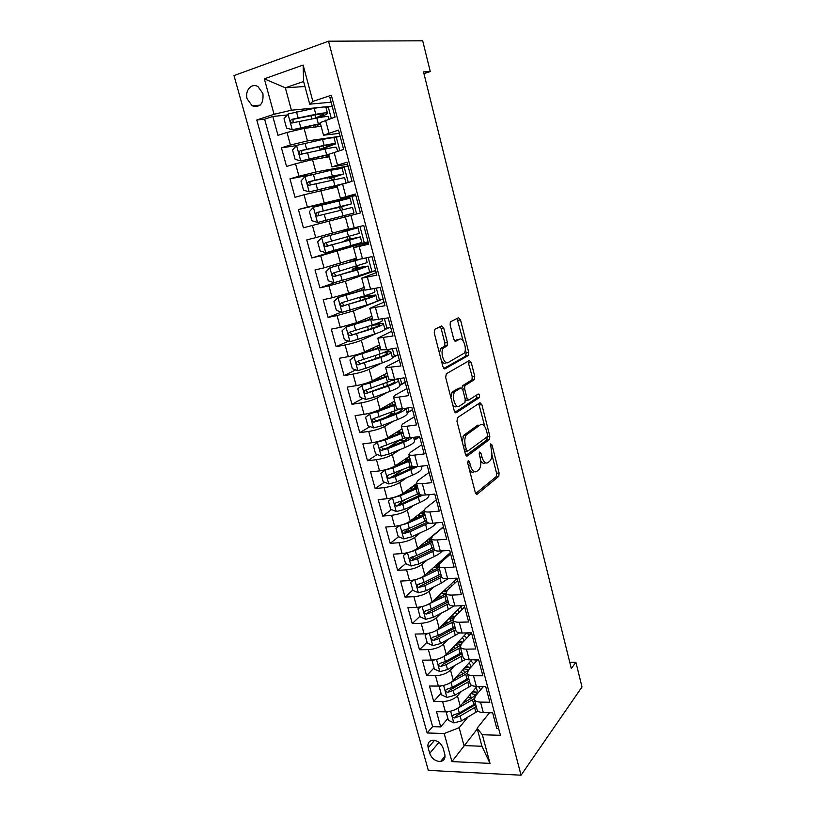 <?xml version="1.0" encoding="UTF-8"?>
<svg xmlns="http://www.w3.org/2000/svg" width="816" height="816" viewBox="0 0 816 816"><rect width="100%" height="100%" fill="white"/><g stroke="black" fill="none" stroke-linecap="round" stroke-linejoin="round"><path stroke-width="1.22" d="M468.16 460.714L467.772 463.315L475.269 492.466L477.207 494.17L498.79 476.33L499.086 472.964L492.038 444.975L490.589 443.894L491.324 449.851C492.293 454.359 491.987 457.919 490.406 460.53L487.958 462.631C485.53 463.927 483.531 462.05 481.96 457.011L481.022 453.298L479.686 452.054L479.318 454.583L480.267 458.306C481.267 462.866 480.94 466.497 479.308 469.21L476.738 471.424C474.208 472.78 472.127 470.893 470.516 465.752L469.547 461.978L468.16 460.714M247.187 98.95L252.164 105.805C260.161 107.855 263.741 103.744 262.915 93.503L258.05 86.69C251.695 82.508 244.555 90.678 247.187 98.95M443.761 328.134L441.701 325.941L434.857 329.287L434.224 332.846L442.935 366.731L445.006 368.822L468.486 355.419L468.69 352.318L460.51 319.852L458.551 317.699L450.33 321.912L450.146 324.972L453.747 339.15L455.746 341.272L459.602 339.242C463.213 336.926 467.282 349.054 464.284 353.124L448.086 362.559C444.353 365.119 439.987 352.808 443.108 348.442L447.219 345.596L447.413 342.455L443.761 328.134L441.181 328.613L440.171 326.686M521.057 775.2L582.002 686.96L575.902 662.235L571.312 668.559L423.535 71.93L430.277 71.563L422.698 40.8L328.532 41.198L521.057 775.2L428.318 770.365L233.998 75.582L328.532 41.198M457.552 417.629L456.97 421.291L465.416 454.124L467.395 455.95L489.539 439.436L489.814 436.162L481.868 404.644L480.002 402.747L457.552 417.629M454.257 410.764L445.679 377.41L446.291 373.799L469.353 360.539L471.271 362.559L474.728 376.298L474.198 379.756L464.855 385.621L464.62 388.834L466.966 398.065L468.914 400.013L478.217 394.016C479.471 394.322 479.849 395.515 479.369 397.596L456.287 412.723L454.257 410.764M287.232 114.985L272.799 116.474L277.991 135.323L286.997 132.457L290.425 145.024L307.459 140.923L340.139 136.282M296.432 145.625L281.428 147.829L286.559 166.474L295.555 163.781L298.962 176.225L315.863 172.023L348.004 165.995L335.774 169.167M311.722 174.706L289.955 178.837L295.035 197.299L304.031 194.779L307.397 207.091L355.786 195.422L339.772 199.624L340.007 200.491M339.823 199.838L298.401 209.528L303.419 227.797L344.444 217.097L344.056 215.638L341.894 216.209L354.011 213.027L352.512 207.397L341.455 210.13L342.995 215.873L354.011 213.027M355.613 194.779L340.364 198.227L355.419 194.035L360.417 212.956L312.416 225.451L315.751 237.629L306.755 239.904L311.722 257.968L352.073 245.626M352.063 245.585L368.067 241.873L320.719 255.796L324.013 267.852L315.017 269.953L319.933 287.844L335.764 282.275M375.656 270.555L345.403 281.296L328.93 285.835L332.183 297.758L323.197 299.707L328.073 317.404L341.425 312.089M383.173 298.942L353.41 310.937L337.049 315.557L340.282 327.359L331.296 329.144L336.121 346.657L348.554 341.129M376.502 333.418L361.345 340.262C356.929 342.098 351.512 343.669 345.097 344.974L348.289 356.653L339.313 358.275L344.077 375.615L355.725 369.893M381.337 363.212L369.189 369.301C364.844 371.27 359.458 372.871 353.053 374.095L356.215 385.652L347.249 387.121L351.961 404.287L362.906 398.371M387.182 392.404L376.961 398.035C372.667 400.156 367.333 401.778 360.937 402.91L364.058 414.355L355.093 415.67L359.774 432.653L370.087 426.584M391.833 413.794L385.774 417.353M393.485 421.168L384.652 426.482C380.419 428.737 375.115 430.389 368.73 431.44L371.831 442.762L362.875 443.924L367.496 460.754L377.257 454.522M398.82 440.773L388.569 447.311M400.054 449.555L392.261 454.645C388.1 457.031 382.826 458.714 376.451 459.673L379.522 470.893L370.566 471.903L375.146 488.56L384.407 482.195M402.115 470.016L392.506 476.626M406.776 477.605L399.799 482.521C395.689 485.051 390.456 486.754 384.091 487.631L387.131 498.729L378.185 499.606L382.724 516.089L391.517 509.602M405.164 499.525L398.29 504.594M413.579 505.328L407.255 510.122C403.216 512.774 398.014 514.508 391.66 515.304L394.669 526.3L385.733 527.034L390.221 543.354L398.606 536.734M409 528.523L405.001 531.685M420.424 532.756L414.64 537.448C410.662 540.233 405.491 541.987 399.157 542.701L402.125 553.585L393.2 554.186L397.647 570.343L405.644 563.611M413.998 556.583L411.907 558.348M427.278 559.898L421.954 564.509C418.027 567.416 412.896 569.191 406.572 569.833L409.52 580.615L400.595 581.074L404.991 597.077L412.814 590.09M419.669 583.96L418.904 584.644M434.132 586.755L429.196 591.294C425.33 594.334 420.23 596.129 413.916 596.7L416.833 607.369L407.918 607.696L412.274 623.546L419.965 616.264M440.252 597.037L440.059 596.476M440.977 613.336L436.366 617.824C432.551 620.986 427.492 622.802 421.189 623.291L424.075 633.859L415.171 634.063L419.485 649.75L427.054 642.182M446.984 622.21L444.547 624.658M447.79 639.642L443.476 644.099C439.712 647.374 434.683 649.22 428.39 649.638L431.246 660.103L422.351 660.164L426.625 675.709L434.061 667.855M455.614 648.404L453.676 647.159L449.167 651.902M454.563 665.693L450.503 670.12C446.801 673.506 441.803 675.373 435.52 675.719L438.355 686.083L429.461 686.021L433.694 701.423L442.578 701.556C448.851 701.281 453.818 699.394 457.47 695.895L461.305 691.489M441.017 693.284L433.694 701.423M498.647 728.525L496.801 728.474L492.65 712.766L483.307 712.582C480.053 712.46 478.013 711.634 477.197 710.093L476.972 709.257M483.531 686.368L475.33 696.099L474.412 699.689C475.228 701.209 477.258 702.015 480.522 702.107L489.865 702.25L485.663 686.378L476.32 686.327C473.056 686.256 471.026 685.491 470.23 684.022L470.016 683.237M477.574 659.746L468.384 670.079L467.425 673.526C468.211 674.954 470.24 675.699 473.504 675.75L482.858 675.75L478.615 659.736L469.251 659.807C465.987 659.787 463.967 659.083 463.192 657.696L462.988 656.951M471.536 632.981L461.377 643.814L460.357 647.098C461.132 648.445 463.141 649.128 466.415 649.128L475.779 648.995L471.495 632.818L462.121 633.022C458.857 633.053 456.848 632.41 456.083 631.115L455.899 630.411M464.63 606.88L454.288 617.284L453.227 620.405C453.971 621.67 455.981 622.282 459.255 622.241L468.629 621.976L464.304 605.625L454.92 605.972C451.646 606.053 449.647 605.482 448.912 604.268L448.729 603.605L447.025 604.534L448.361 609.521L453.818 605.982M457.664 580.523L447.137 590.488L446.015 593.456C446.75 594.629 448.749 595.17 452.013 595.078L461.407 594.68L457.042 578.167L447.647 578.646C444.373 578.779 442.374 578.279 441.66 577.147L441.497 576.524M450.616 553.901L439.916 563.428L438.743 566.222C439.447 567.324 441.436 567.793 444.71 567.64L454.114 567.1L449.698 550.423L440.293 551.045C437.019 551.228 435.03 550.8 434.336 549.76L434.183 549.178L413.508 558.98L411.56 560.623L417.537 558.787L435.01 550.382M443.506 527.024L432.613 536.102L431.389 538.723C432.072 539.733 434.051 540.131 437.335 539.927L446.74 539.243L442.282 522.393L432.868 523.168C429.593 523.403 427.615 523.046 426.941 522.097L426.799 521.557M436.325 499.882L425.248 508.49L423.963 510.949C424.626 511.867 426.595 512.193 429.879 511.938L439.294 511.102L434.795 494.078L425.371 494.996C422.086 495.292 420.118 495.006 419.465 494.149L419.342 493.66M429.073 472.464L417.802 480.614L416.456 482.888C417.098 483.704 419.067 483.959 422.341 483.653L431.776 482.674L427.227 465.477L417.792 466.548C414.508 466.885 412.549 466.681 411.927 465.916L411.805 465.477M421.75 444.781L410.285 452.441L408.877 454.543C409.499 455.267 411.448 455.45 414.732 455.083L424.177 453.951L419.577 436.57L410.132 437.794C406.847 438.192 404.899 438.059 404.297 437.396L404.195 436.999M414.355 416.823L402.686 423.994L401.227 425.901C401.819 426.533 403.757 426.635 407.051 426.207L416.497 424.922L411.845 407.357L402.4 408.745C399.106 409.204 397.178 409.142 396.596 408.571L396.505 408.235M406.878 388.569L395.015 395.24L393.496 396.964C394.057 397.494 395.995 397.525 399.279 397.035L408.734 395.587L404.042 377.849L394.577 379.389L388.732 379.165M399.33 360.04L387.263 366.2L385.672 367.73L400.901 365.956L396.148 348.024L386.682 349.727L380.888 349.799M391.711 331.225L377.777 338.191L392.975 335.998L388.181 317.873L372.953 320.127M384.01 302.104L369.801 308.336L384.968 305.725L380.113 287.416L364.936 290.139M376.227 272.687L361.733 278.174L376.87 275.135L371.974 256.622L356.837 259.845M368.363 242.974L353.583 247.687L368.689 244.208L363.742 225.502L348.646 229.214M337.039 185.793L352.063 181.356L347.004 162.231L331.99 166.892L347.534 164.251M328.644 154.377L343.607 149.41L338.497 130.081L323.513 135.211L339.374 133.396M286.997 132.457L304.072 128.387L321.127 126.276M295.555 163.781L312.508 159.62L329.287 156.784M304.031 194.779L337.355 186.976M315.751 237.629L348.524 228.735M324.013 267.852L356.398 258.203M332.183 297.758L348.616 293.189L364.191 287.365M340.282 327.359L356.592 322.697L371.912 316.231M348.289 356.653C354.705 355.388 360.101 353.807 364.487 351.91L379.552 344.821M384.601 329.756L390.609 327.053M356.215 385.652C362.62 384.469 367.985 382.857 372.31 380.827L387.11 373.116M392.465 357.643L397.963 354.878M364.058 414.355C370.454 413.263 375.778 411.621 380.042 409.448L394.607 401.135M399.86 385.417L405.256 382.439M371.831 442.762C378.206 441.752 383.5 440.089 387.702 437.774L402.023 428.869M407.123 412.957L412.478 409.734M379.522 470.893C385.886 469.965 391.139 468.272 395.281 465.824L409.367 456.338M414.355 440.212L419.628 436.774M387.131 498.729C393.485 497.882 398.708 496.169 402.788 493.588L416.639 483.541M421.525 467.201L423.351 465.916M394.669 526.3C401.013 525.535 406.195 523.79 410.224 521.087L423.82 510.49M402.125 553.585C408.469 552.901 413.61 551.137 417.578 548.301L443.435 526.769M409.52 580.615C415.844 580.003 420.954 578.218 424.861 575.249L450.299 552.687M416.833 607.369C423.147 606.829 428.227 605.023 432.072 601.943L457.093 578.36M424.075 633.859C430.379 633.4 435.428 631.574 439.222 628.371L461.897 605.717M431.246 660.103C437.539 659.716 442.558 657.859 446.291 654.544L466.772 632.92M438.355 686.083C444.628 685.766 449.616 683.89 453.298 680.462L471.862 659.787M444.74 754.004L443.2 748.415C441.109 743.101 437.539 740.387 432.48 740.275C428.737 741.05 427.298 743.56 428.176 747.813L429.716 753.362C431.868 758.747 435.499 761.45 440.62 761.461C444.21 760.634 445.587 758.146 444.74 754.004M272.799 116.474L264.619 119.187L256.785 120.013L427.145 732.972L444.2 733.513L459.153 727.719L467.996 717.029M256.785 120.013L274.064 114.271L264.333 78.836L303.134 65.056L312.865 101.388L331.337 95.248L500.443 735.308L482.338 734.737L490.008 763.378L451.911 761.603L444.2 733.513M264.619 119.187L432.623 726.658L440.701 726.883L436.509 711.634L445.383 711.817C451.656 711.572 456.603 709.675 460.244 706.126L477.136 686.327M331.786 96.951L329.899 97.573L335.07 117.116L320.147 122.614M435.52 675.719L426.625 675.709M428.39 649.638L419.485 649.75M421.189 623.291L412.274 623.546M413.916 596.7L404.991 597.077M406.572 569.833L397.647 570.343M399.157 542.701L390.221 543.354M391.66 515.304L382.724 516.089M384.091 487.631L375.146 488.56M376.451 459.673L367.496 460.754M368.73 431.44L359.774 432.653M360.937 402.91L351.961 404.287M353.053 374.095L344.077 375.615M345.097 344.974L336.121 346.657M337.049 315.557L328.073 317.404M328.93 285.835L319.933 287.844M320.719 255.796L311.722 257.968M312.416 225.451L303.419 227.797M298.401 209.528L307.397 207.091M289.955 178.837L298.962 176.225M281.428 147.829L290.425 145.024M304.96 86.496L285.335 87.802L291.424 110.221L318.566 107.579M324.564 106.998L332.194 106.253M459.153 727.719L463.998 745.579L481.94 746.263L477.105 728.229L482.338 734.737M477.299 728.963L451.911 761.603M489.549 712.705L477.105 728.229M423.953 73.634L430.277 71.563M575.902 662.235L569.752 662.276M331.123 102.214L309.703 104.173L303.613 81.488L285.335 87.802L264.333 78.836M482.327 687.796L481.95 686.358M447.902 718.478L440.701 726.883M432.623 726.658L427.145 732.972M475.504 662.072L474.892 659.767M468.619 636.092L467.772 632.9M451.442 617.11L451.248 616.355M461.662 609.868L460.836 606.778M444.659 591.753L444.302 590.417M454.634 583.389L454.063 581.216M437.815 566.161L437.376 564.499M447.545 556.645L447.219 555.421M430.909 540.325L430.43 538.529M423.932 514.243L423.412 512.326M416.731 487.346L416.333 485.857M466.395 434.153L463.06 436.489M409.408 459.949L409.193 459.143M419.608 436.662L416.293 438.824L414.069 439.11M416.293 438.824L415.823 437.05M412.457 409.642L409.091 411.672L406.858 411.988M409.091 411.672L408.092 407.908M405.236 382.357L399.585 384.601M401.819 384.244L400.279 378.461M397.953 354.817L392.241 356.949M394.465 356.551L392.384 348.697M390.589 326.992L384.836 329.021M387.049 328.593L384.407 318.628M383.153 298.901L377.206 300.839M365.639 296.33L365.435 295.565M379.562 300.349L376.349 288.232M375.656 270.524L367.231 272.901M358.03 267.872L357.551 266.098M371.994 271.83L368.2 257.509M350.339 239.129L349.585 236.324M347.942 230.163L347.626 228.99M364.354 243.015L359.958 226.45M360.417 212.935L344.444 217.097M342.506 209.865L341.639 206.601M356.633 213.925L351.971 196.319M336.437 187.18L336.223 186.374M334.387 179.5L333.785 177.245M348.279 182.417L344.128 166.75M340.15 136.313L333.336 137.761M326.186 148.828L325.849 147.584M339.823 150.542L336.202 136.874M312.865 101.388L309.703 104.173M291.424 110.221L274.064 114.271M332.204 106.304L326.023 107.406M331.276 118.33L328.195 106.702M481.94 746.263L490.008 763.378M303.134 65.056L303.613 81.488M469.424 469.741C470.985 472.138 472.566 472.79 474.167 471.699L474.208 471.689M480.706 460.673C482.246 463.243 483.817 463.998 485.428 462.917L485.591 462.896M475.697 493.537L496.281 476.595L496.577 473.229L491.895 454.665M484.786 426.523L478.737 403.583M465.946 455.41L486.795 439.987L487.325 436.591M466.415 449.779L467.792 451.064L487.081 436.907L487.427 434.438L486.458 430.562C484.928 425.544 482.929 423.586 480.471 424.697L466.262 434.999C464.681 437.682 464.386 441.283 465.385 445.771L466.415 449.779L464.355 450.024M464.722 451.442L467.272 451.126M462.213 441.67L463.692 435.326L477.941 425.034M461.897 388.12L462.631 385.693L471.985 379.838L472.209 376.696L467.966 361.335M465.385 400.238L468.333 400.095M454.951 412.274L476.646 398.157L476.728 394.975M455.501 391.241L454.583 392.18C451.33 396.535 455.614 409.081 459.326 406.195L464.967 402.441L465.212 399.187L462.856 389.926L460.877 387.937L455.501 391.241L452.921 391.629L451.993 392.567L450.85 397.514M452.666 404.552C454.002 406.654 455.369 407.327 456.756 406.562M458.867 388.243L460.877 387.937M452.921 391.629L458.317 388.334M439.477 353.257L440.528 348.891L444.638 346.045L444.842 342.924L441.181 328.613M441.446 360.917C442.782 362.947 444.139 363.63 445.495 362.987M458.153 339.497L459.602 339.242M454.655 340.966L457.062 339.701M463.202 340.996L457.011 318.444M443.802 368.475L465.62 356.184L466.171 352.757L465.293 349.299M447.943 711.685L446.301 712.643L448.382 720.263L453.951 722.925L461.438 720.895L477.952 711.062M471.413 698.231L467.721 697.364M457.256 708.563L474.188 698.69M480.665 689.775L478.462 686.338M462.59 703.372L470.373 698.863C475.779 695.548 477.941 692.417 476.86 689.459L475.708 688M475.442 703.525L459.306 713.011L453.604 714.928C452.013 716.224 452.35 717.233 454.624 717.958L460.132 716.06L476.248 706.554M476.411 692.325L472.464 691.805M470.934 693.59L475.697 694.528M475.687 704.453L456.43 715.826L454.624 717.958M476.83 692.621L473.117 691.03M446.301 712.643L447.066 711.766M441.313 685.868L439.324 687.082L441.425 694.783L446.995 697.394L454.522 695.365L471.679 685.399M463.519 673.486L460.601 672.333M449.494 683.247L467.323 673.292M473.861 663.928L470.893 660.868M455.542 677.963L463.57 673.465C469.016 670.222 471.23 667.202 470.189 664.387L468.996 662.98M468.649 678.127L452.37 687.398L446.709 689.296C445.026 690.591 445.352 691.611 447.658 692.366L453.206 690.479L469.465 681.187M470.026 667.621L465.283 667.121M463.733 668.845L468.69 669.569M468.935 679.177L449.494 690.305L447.658 692.366M470.036 667.58L466.15 666.152M439.324 687.082L440.314 685.991M434.612 659.797L432.266 661.276L434.387 669.049L439.977 671.619L447.545 669.579L465.559 659.359M441.64 657.645L460.489 647.578M466.864 637.959L464.141 635.695M448.402 652.321L460.295 645.476M463.519 641.529L463.447 639.091L462.223 637.724M457.96 642.223L462.601 642.508M457.613 647.292L456.379 643.885M461.795 652.484L445.363 661.541L439.753 663.408C437.978 664.693 438.274 665.734 440.63 666.519L446.209 664.652L462.621 655.574M456.705 643.885L460.989 644.263M462.111 653.667L442.496 664.53L440.63 666.519M462.907 642.172L459.061 641.06M432.266 661.276L433.541 659.95M427.849 633.451L425.146 635.215L427.288 643.059L432.888 645.599L440.497 643.549L459.612 632.89M447.811 622.945L446.831 621.68M433.663 631.747L453.553 621.649M459.683 611.857L457.317 610.297M441.15 626.433L453.053 619.905M456.909 614.642L455.369 612.235M450.544 617.049L454.41 617.161M450.677 621.415L449.953 618.712L448.912 618.691M454.879 626.596L438.294 635.429L432.684 637.276C430.868 638.561 431.144 639.611 433.51 640.427L439.141 638.571L455.705 629.717M449.953 618.712L453.196 618.844M455.226 627.912L435.397 638.52L433.51 640.427M455.175 616.396L451.86 615.743M425.146 635.215L426.758 633.634M420.995 606.849L417.955 608.909L420.118 616.825L425.728 619.313L433.378 617.263L448.361 609.521M425.585 605.554L446.556 595.456M452.288 585.613L450.412 584.654M433.806 600.311L446.107 593.803M449.851 587.918L448.453 586.51M417.955 608.909L420.087 607.012M443.068 591.58L446.138 591.722M443.68 595.292L443.149 593.293L441.323 593.232M447.892 600.454L431.154 609.062L425.503 610.898C423.708 612.153 423.953 613.214 426.258 614.091L432.011 612.235L447.025 604.534M443.149 593.293L445.954 593.334M448.28 601.912L428.165 612.275L426.258 614.091M447.117 590.509L444.506 590.223M414.069 579.972L410.693 582.338L412.886 590.335L418.506 592.773L426.187 590.713L441.313 583.175L448.106 578.626M417.384 579.064L422.566 577.351L439.487 569.017M444.638 559.225L443.435 558.776M426.34 573.944L439.069 567.467M442.425 561.194L441.456 560.531M410.693 582.338L413.426 580.105M435.611 565.712L438.692 566.131M436.621 568.905L436.274 567.63L433.622 567.477M440.834 574.066L423.943 582.44L418.261 584.256C416.466 585.49 416.701 586.571 418.945 587.489L424.81 585.643L441.711 577.228M436.274 567.63L438.845 567.61M441.262 575.657L420.872 585.755L418.945 587.489M438.916 564.57L436.988 564.499M407.051 552.82L403.359 555.502L405.572 563.581L411.203 565.978L418.924 563.907L434.194 556.583C438.11 554.676 440.793 552.789 442.231 550.922M409.081 552.289L415.262 550.412L432.347 542.314M418.741 547.332L431.96 540.875M403.359 555.502L406.694 552.901M428.818 538.948L428.584 539.784L431.797 540.274M429.481 542.263L425.86 541.406M433.704 547.414L416.66 555.543L410.948 557.348C409.163 558.572 409.367 559.654 411.56 560.623M429.338 541.732L430.613 541.671M431.297 538.54L429.277 538.56M399.952 525.402L395.954 528.401L398.188 536.561L403.838 538.907L411.59 536.836L427.003 529.717C432.143 527.289 435.142 525.025 435.979 522.913M400.687 525.218L407.898 523.199L425.136 515.355M410.999 520.475L424.789 514.029M395.954 528.401L399.871 525.422M422.657 512.346L421.617 513.794L424.473 514.202M421.739 515.62L418.169 514.886L418.72 516.987M426.513 520.496L409.306 528.391L403.553 530.186C401.788 531.379 401.962 532.481 404.104 533.491L410.193 531.665L428.706 523.036M427.115 522.322L406.072 531.93L404.104 533.491M424.33 512.315L421.484 512.428M392.771 497.709L388.477 501.034L390.731 509.276L396.392 511.571L404.185 509.5L419.74 502.595C426.564 499.443 429.604 496.801 428.859 494.659M419.444 494.068L417.435 494.149M392.639 497.801L400.452 495.72L417.863 488.121M403.073 493.384L417.537 486.907M416.109 485.867L414.589 487.55L415.568 487.927L415.181 486.55M412.692 489.212L411.08 488.58L413.192 486.081M413.141 486.081L414.406 485.999L414.222 485.296M419.251 493.323L401.88 500.963L396.086 502.738C394.332 503.921 394.495 505.033 396.566 506.073L402.767 504.268L422.902 495.118M420.628 494.843L396.566 506.073M417.251 485.826L414.406 485.999M404.124 462.244L406.572 459.377M385.601 469.71L380.929 473.392L383.204 481.715L388.865 483.97L396.709 481.879L412.406 475.198C419.444 472.087 422.525 469.557 421.648 467.629L421.25 466.15M413.62 467.405L407.582 467.721M385.081 470.057L392.935 467.966L410.509 460.622M394.893 466.079L410.213 459.53M409.244 459.357L407.449 460.856M404.797 459.418L407.266 459.316L406.909 457.99M411.907 465.875L388.549 475.024C386.804 476.187 386.947 477.309 388.967 478.39L395.281 476.605L417.557 466.568M414.691 466.701L388.967 478.39M410.101 459.092L407.266 459.316M397.412 434.183L399.646 432.419M378.491 441.385L373.3 445.475L375.595 453.88L381.276 456.083L389.15 453.992L405.001 447.535C412.111 444.536 415.252 442.17 414.426 440.446L413.6 437.345M405.093 440.497L398.402 440.63M377.451 442.027L385.346 439.936L403.084 432.847M385.682 438.845L402.818 431.878M396.382 432.378L400.044 432.368L399.524 430.42M405.175 437.845L380.939 447.025C379.205 448.168 379.318 449.3 381.286 450.422L387.712 448.657L403.583 442.252C407.765 440.548 410.632 438.967 412.202 437.519M408.959 437.927L401.554 442.078L385.703 448.474L383.326 449.126L381.633 447.443M402.288 432.133L400.044 432.368M371.515 412.712L365.588 417.272L367.914 425.768L373.606 427.91L381.521 425.809L397.525 419.597C404.705 416.711 407.908 414.508 407.133 412.998L405.899 408.347M395.607 413.549L390.844 413.222M372.188 412.519L395.352 403.94M369.74 413.722L377.675 411.621L395.587 404.797M388.589 404.818L392.323 405.226M399.544 409.04L373.249 418.751C371.525 419.873 371.627 421.015 373.534 422.168L380.062 420.424L396.097 414.253C402.421 411.754 405.685 409.754 405.909 408.235M402.115 408.785C402.686 410.02 400.003 411.805 394.067 414.171L376.339 420.883L373.963 419.21M387.814 375.737L363.956 384.081L357.806 388.783L360.152 397.361L365.854 399.452L373.81 397.351L389.966 391.374C397.219 388.6 400.483 386.57 399.769 385.274L398.494 380.491M385.05 386.509L383.54 386.029M361.947 385.121L369.934 383.01L388.008 376.462M381.266 377.543L381.97 377.961M395.066 379.307L365.476 390.181C363.773 391.292 363.844 392.445 365.701 393.628L388.528 385.978C395.791 383.224 399.065 381.225 398.361 379.981L395.036 379.328M392.792 380.46L394.699 380.98C395.281 382.031 392.557 383.693 386.509 385.968L368.618 392.445L367.792 392.506L366.231 390.68M380.195 347.239L356.123 355.266L349.942 360.009L352.308 368.669L358.02 370.709L382.337 362.855C389.66 360.213 392.996 358.357 392.333 357.275L391.017 352.359M354.083 356.225L380.358 347.84M390.048 349.115C389.252 350.268 385.886 351.88 379.96 353.96L357.632 361.315C355.939 362.416 355.99 363.579 357.796 364.793L380.878 357.408C388.212 354.787 391.558 352.961 390.905 351.931L385.948 351.645M383.51 352.655L387.233 352.93C387.763 353.787 384.979 355.307 378.879 357.49L360.815 363.701L359.917 363.763L358.418 361.855M372.504 318.454L348.208 326.155L346.127 327.032L341.996 330.929L344.393 339.691L350.115 341.669L374.626 334.06C382.031 331.541 385.427 329.848 384.815 329.001L383.469 323.942M346.127 327.032L372.626 318.923M382.174 319.066L382.469 320.178C383.061 320.953 379.644 322.585 372.218 325.074L349.697 332.163C348.024 333.254 348.055 334.417 349.809 335.662L373.157 328.552C380.562 326.053 383.979 324.401 383.377 323.595C382.592 323.126 379.715 323.33 374.779 324.207M371.586 325.278L379.685 324.595C380.174 325.268 377.329 326.645 371.168 328.715L352.93 334.672L351.961 334.723L350.523 332.724M364.732 289.374L338.099 297.544L333.968 301.563L336.386 310.406L342.118 312.324L366.843 304.97C374.309 302.573 377.777 301.063 377.227 300.441L375.85 295.239M338.099 297.544L364.823 289.711M364.273 287.66L362.345 288.058M364.772 295.769L363.436 296.606L375.778 294.984C376.319 295.555 372.841 297.034 365.354 299.401L366.843 304.97M364.415 299.329L363.803 297.065L360.274 297.167M374.116 288.711L374.86 291.536C375.391 292.077 371.902 293.525 364.405 295.882L341.69 302.695C340.027 303.787 340.037 304.96 341.741 306.224L365.354 299.401M363.803 297.065L372.055 295.984C372.504 296.463 369.607 297.687 363.375 299.656L344.974 305.347L343.924 305.378L342.557 303.277M356.551 269.984L356.164 268.525L352.175 269.229L355.052 268.076L355.603 266.669M357.143 259.916L329.98 267.74L325.859 271.881L328.297 280.816L334.05 282.683L358.969 275.573C366.517 273.309 370.056 271.983 369.566 271.595L368.149 266.251M329.98 267.74L358.765 259.661M356.551 258.784L353.471 259.406L355.562 258.641M356.602 258.978L349.768 260.365M355.052 268.076L368.098 266.087L357.469 269.953L358.969 275.573M365.966 258.029L367.18 262.599L333.591 272.932C331.939 274.013 331.939 275.196 333.601 276.481L357.469 269.953M356.164 268.525L364.364 267.077L336.926 275.716L335.804 275.726L334.519 273.503M348.616 240.343L348.442 239.7L344.485 240.587L347.789 239.343L347.565 236.875M346.137 231.091L321.779 237.629L317.669 241.893L320.127 250.92L325.89 252.725L361.825 242.464L360.366 236.966M321.779 237.629L357.928 227.786L347.912 230.051M346.035 230.704L342.077 231.642L347.891 229.969M347.432 239.639L360.346 236.895L349.503 240.2L351.023 245.871M357.938 227.827L359.407 233.366L325.411 242.852C323.779 243.923 323.758 245.116 325.37 246.432L349.503 240.2M348.442 239.7L356.582 237.884L328.797 245.769L327.614 245.769L326.42 243.382M340.19 210.457L340.201 208.957L338.803 207.448L335.774 208.162L339.619 206.774M351.553 203.806L350.064 198.196L313.497 207.203L309.386 211.589L311.875 220.718L317.648 222.462L342.995 215.873M317.648 222.462L344.056 215.659M338.946 200.746L340.486 206.509L351.563 203.837L338.803 207.448M340.486 206.509L317.149 212.466C315.517 213.527 315.496 214.73 317.057 216.056L319.331 215.495C317.659 214.139 317.74 212.925 319.586 211.864L339.701 207.07M317.057 216.056L341.455 210.13M343.607 173.879L342.128 168.31L330.786 170.279L305.123 176.46L301.012 180.968L303.532 190.189L309.315 191.872L345.158 183.284M309.315 191.872L341.802 184.222M337.09 185.977L330.358 188.006L336.345 186.823M337.13 186.119L334.081 187.048L336.294 186.629M330.786 170.279L332.347 176.093L343.638 174.012L329.429 178.735L331.816 177.623L331.5 176.47M332.438 179.969L331.021 178.408M332.347 176.093L308.795 181.744C307.183 182.815 307.142 184.018 308.662 185.365L344.597 177.613L346.035 183.039M308.662 185.375L310.967 184.895C309.346 183.508 309.448 182.294 311.273 181.254L339.833 174.991L331.816 177.623M335.58 143.647L334.101 138.118C334.305 137.374 330.449 137.822 322.544 139.475L296.657 145.381L292.556 150.022L295.106 159.344L300.9 160.956L328.664 154.479M300.9 160.956L328.746 154.775M329.144 156.264L325.227 157.468M329.215 156.539L327.389 157.1M322.544 139.475L324.115 145.35C332.01 143.677 335.845 143.188 335.631 143.871L323.738 148.4L326.012 148.175M323.83 149.338L319.974 149.348L323.85 147.88L323.299 145.85M324.115 145.35L300.349 150.705C298.748 151.766 298.697 152.99 300.186 154.357L325.105 149.063C332.989 147.37 336.824 146.849 336.6 147.512L337.589 151.215M300.186 154.357L302.522 153.979C300.941 152.572 301.053 151.348 302.879 150.317L322.208 146.084C328.777 144.687 331.969 144.279 331.806 144.85L323.85 147.88M327.461 113.098L326.002 107.61C326.135 106.6 322.198 106.855 314.211 108.355L288.099 113.975L284.009 118.748L286.589 128.163L292.393 129.713L320.402 123.563M292.393 129.713L320.525 124.001M314.211 108.355L315.802 114.291C323.779 112.761 327.685 112.475 327.542 113.424C326.971 114.301 323.789 115.678 317.995 117.575L316.577 118.085M313.252 118.748L315.802 117.83L315.017 114.913M315.802 114.291L291.812 119.34C290.231 120.401 290.159 121.625 291.608 123.012L316.802 118.034C324.768 116.484 328.675 116.178 328.522 117.096L329.042 119.044M291.608 123.012L293.995 122.737C292.444 121.298 292.577 120.064 294.382 119.054L313.915 115.127C320.545 113.842 323.809 113.608 323.697 114.393L315.802 117.83M304.072 128.387L307.459 140.923M312.508 159.62L315.863 172.023M320.861 190.516L324.176 202.786M329.134 221.095L332.408 233.233M337.314 251.359L340.558 263.374M345.403 281.296L348.616 293.189M353.41 310.937L356.592 322.697M361.345 340.262L364.487 351.91M369.189 369.301L372.31 380.827M376.961 398.035L380.042 409.448M384.652 426.482L387.702 437.774M392.261 454.645L395.281 465.824M399.799 482.521L402.788 493.588M407.255 510.122L410.224 521.087M414.64 537.448L417.578 548.301M421.954 564.509L424.861 575.249M429.196 591.294L432.072 601.943M436.366 617.824L439.222 628.371M443.476 644.099L446.291 654.544M450.503 670.12L453.298 680.462M457.47 695.895L460.244 706.126M480.522 702.107L483.307 712.582M325.543 120.156L328.981 133.039M334.101 152.255L337.487 165.005M342.557 184.018L345.913 196.615M350.921 215.424L354.236 227.899M359.193 246.503L362.477 258.845M367.384 277.256L370.637 289.456M375.482 307.673L378.695 319.75M383.5 337.773L386.682 349.727M391.435 367.567L394.577 379.389M399.279 397.035L402.4 408.745M407.051 426.207L410.132 437.794M414.732 455.083L417.792 466.548M422.341 483.653L425.371 494.996M429.879 511.938L432.868 523.168M437.335 539.927L440.293 551.045M444.71 567.64L447.647 578.646M452.013 595.078L454.92 605.972M459.255 622.241L462.121 633.022M466.415 649.128L469.251 659.807M473.504 675.75L476.32 686.327M442.578 701.556L445.383 711.817M438.957 742.356L429.716 753.362M434.5 740.347L428.176 747.813M468.455 465.987L470.516 465.752M479.196 453.512L481.022 453.298M479.992 457.235L481.96 457.011M490.273 445.189L492.038 444.975M496.577 473.229L499.086 472.964M496.097 476.789L498.607 476.524M476.35 494.251L477.207 494.17M467.65 462.193L469.547 461.978M479.359 405.001L481.868 404.644M487.387 436.458L489.814 436.162M486.795 439.987L489.314 439.681M466.63 456.042L467.395 455.95M464.6 434.377L467.17 434.051M463.325 446.026L465.385 445.771M468.751 362.977L471.271 362.559M472.209 376.696L474.728 376.298M471.679 380.144L474.198 379.756M462.631 385.693L465.181 385.295M462.59 389.14L464.62 388.834M464.998 398.351L466.966 398.065M476.646 398.157L479.165 397.79M455.644 412.814L456.287 412.723M444.842 342.924L447.413 342.455M444.241 346.443L446.821 345.984M441.609 347.83L444.19 347.371M457.98 320.331L460.51 319.852M466.171 352.757L468.69 352.318M465.62 356.184L468.139 355.756M444.496 368.903L445.006 368.822M450.636 711.205L453.808 722.864M471.25 698.231L470.23 694.416M474.616 707.584L475.901 712.378M472.515 699.73L473.8 704.545M460.132 716.06L461.438 720.895M457.99 708.166L459.306 713.011M443.618 685.43L446.862 697.333M464.477 672.925L463.468 669.14M467.813 682.186L469.108 687.031M465.691 674.261L466.997 679.126M453.206 690.479L454.522 695.365M451.044 682.502L452.37 687.398M436.529 659.41L439.834 671.558M460.948 656.554L462.264 661.439M458.816 648.557L460.122 653.453M446.209 664.652L447.545 669.579M444.026 656.594L445.363 661.541M429.369 633.124L432.745 645.538M454.022 630.666L455.348 635.603M451.86 622.588L453.186 627.545M439.141 638.571L440.497 643.549M436.937 630.442L438.294 635.429M435.428 638.51L433.541 640.427M422.137 606.594L425.595 619.252M444.842 596.374L446.189 601.382M432.011 612.235L433.378 617.263M429.787 604.024L431.154 609.062M428.298 612.235L426.37 614.071M414.844 579.788L418.363 592.712M436.223 565.172L436.468 566.08M439.967 578.146L441.313 583.175M437.764 569.905L439.11 574.954M424.81 585.643L426.187 590.713M422.566 577.351L423.943 582.44M421.097 585.704L419.138 587.469M407.47 552.728L411.06 565.916M429.134 538.682L429.563 540.274M432.827 551.494L434.194 556.583M430.603 543.181L431.97 548.281M417.537 558.787L418.924 563.907M415.262 550.412L416.66 555.543M413.814 558.909L411.825 560.592M400.024 525.382L403.696 538.856M422.188 512.723L422.586 514.223M425.626 524.586L427.003 529.717M423.382 516.191L424.759 521.342M410.193 531.665L411.59 536.836M407.898 523.199L409.306 528.391M406.47 531.848L404.45 533.46M392.537 497.882L396.25 511.52M418.353 497.413L419.74 502.595M416.089 488.937L417.476 494.129M402.767 504.268L404.185 509.5M400.452 495.72L401.88 500.963M399.055 504.523L396.994 506.053M409.214 459.245L406.378 459.571M384.979 470.138L388.722 483.908M409.489 467.609L409.316 466.997M411.009 469.965L412.406 475.198M408.714 461.407L410.122 466.66M395.281 476.605L396.709 481.879M392.935 467.966L394.373 473.27M391.558 476.921L389.467 478.36M400.85 432.786L399.259 433M377.339 442.119L381.133 456.022M402.288 440.752L401.88 439.232M403.583 442.252L405.001 447.535M401.278 433.602L402.696 438.906M387.712 448.657L389.15 453.992M385.346 439.936L386.794 445.281M383.989 449.045L381.857 450.401M369.628 413.804L373.463 427.859M395.026 413.63L394.373 411.193M392.731 405.073L392.068 402.584M396.097 414.253L397.525 419.597M393.761 405.521L395.189 410.876M380.062 420.424L381.521 425.809M377.675 411.621L379.144 417.017M376.339 420.883L374.177 422.158M361.845 385.213L365.711 399.401M387.518 385.591L386.784 382.867M385.162 376.798L384.53 374.462M388.528 385.978L389.966 391.374M386.162 377.155L387.61 382.561M372.341 391.915L373.81 397.351M369.934 383.01L371.413 388.467M368.618 392.445L366.415 393.618M353.971 356.317L357.877 370.658M379.889 357.133L379.124 354.256M377.512 348.248L376.931 346.055M380.878 357.408L382.337 362.855M378.491 348.493L379.96 353.96M364.538 363.1L366.027 368.597M362.1 354.113L363.599 359.632M360.815 363.701L358.571 364.793M346.025 327.134L349.972 341.618M372.188 328.379L371.382 325.349M369.791 319.403L369.24 317.363M373.157 328.552L374.626 334.06M370.739 319.546L372.218 325.074M356.653 333.999L358.163 339.548M354.195 324.921L355.705 330.49M352.93 334.672L350.656 335.672M337.987 297.646L341.975 312.283M361.988 290.261L361.478 288.374M362.916 290.302L364.405 295.882M348.687 304.592L350.207 310.202M346.208 295.423L347.728 301.043M344.974 305.347L342.649 306.255M329.878 267.852L333.907 282.632M354.103 260.824L353.777 259.621M355.011 260.763L356.521 266.404M340.649 274.89L342.179 280.551M338.13 265.608L339.67 271.3M336.926 275.716L334.57 276.522M321.677 237.742L325.747 252.685M347.014 230.908L348.544 236.609M332.51 244.861L334.06 250.594M329.98 235.498L331.531 241.24M328.797 245.769L326.4 246.483M313.385 207.315L317.506 222.411M324.299 214.526L325.87 220.32M321.739 205.061L323.309 210.865M319.586 211.864L317.149 212.466M305.011 176.572L309.172 191.831M334.264 186.782L334.03 185.895M333.326 179.755L334.876 185.548M315.996 183.875L317.577 189.72M313.405 174.308L314.996 180.173M311.273 181.254L308.795 181.744M296.555 145.493L300.747 160.915M326.329 157.131L325.859 155.377M325.105 149.063L326.675 154.918M307.601 152.898L309.203 158.804M304.99 143.228L306.592 149.155M302.879 150.317L300.349 150.705M326.023 148.216L323.156 149.083M287.997 114.097L292.24 129.683M318.158 126.643L317.597 124.532M316.802 118.034L318.383 123.961M299.125 121.584L300.747 127.561M296.473 111.812L298.105 117.8M294.382 119.054L291.812 119.34M260.161 105.111L252.164 105.805M474.412 699.689L477.197 710.093M467.425 673.526L470.23 684.022M460.357 647.098L463.192 657.696M453.227 620.405L456.083 631.115M446.015 593.456L448.912 604.268M438.743 566.222L441.66 577.147M431.389 538.723L434.336 549.76M423.963 510.949L426.941 522.097M416.456 482.888L419.465 494.149M408.877 454.543L411.927 465.916M401.227 425.901L404.297 437.396M393.496 396.964L396.596 408.571M385.672 367.73L388.814 379.46M377.777 338.191L380.95 350.044M369.801 308.336L373.004 320.321M361.733 278.174L364.966 290.282M353.583 247.687L356.857 259.916M345.352 216.872L348.656 229.235M337.028 185.732L340.364 198.227M328.613 154.255L331.99 166.892M320.107 122.441L323.513 135.211M445.046 756.024L440.62 761.461M496.281 476.595L498.79 476.33M487.03 439.753L489.539 439.436M463.692 435.326L466.262 434.999M471.985 379.838L474.504 379.44M462.305 386.019L464.855 385.621M476.85 397.963L479.369 397.596M451.993 392.567L454.583 392.18M444.638 346.045L447.219 345.596M440.528 348.891L443.108 348.442M465.956 355.847L468.486 355.419M477.166 690.611L476.86 689.459M470.485 665.499L470.189 664.387M463.723 640.142L463.447 639.091M446.638 620.956L446.964 622.159M456.909 614.54L456.644 613.55M439.62 594.833L440.181 596.924M432.531 568.446L433.123 570.629M425.381 541.804L425.952 543.946M411.08 488.58L411.407 489.773M408.53 459.194L406.541 459.428M401.329 432.582L399.442 432.827M383.326 449.126L381.286 450.422M390.68 412.6L390.915 413.457M375.595 420.964L373.534 422.168M383.061 384.224L383.602 386.233M380.939 376.329L381.317 377.747M367.792 392.506L365.701 393.628M375.36 355.552L376.135 358.448M373.269 347.779L373.748 349.544M359.917 363.763L357.796 364.793M367.577 326.594L368.393 329.633M365.527 318.934L365.986 320.637M351.961 334.723L349.809 335.662M359.795 297.595L360.58 300.523M357.694 289.792L358.142 291.445M343.924 305.378L341.741 306.224M357.857 267.23L355.388 267.801M352.175 269.229L352.685 271.126M349.799 260.375L350.217 261.946M335.804 275.726L333.601 276.481M350.237 238.741L347.789 239.343M344.485 240.587L344.709 241.414M327.614 245.769L325.37 246.432M330.052 186.854L330.358 188.006M327.512 177.409L327.92 178.898M321.841 156.264L322.289 157.967M319.27 146.727L319.974 149.348M313.538 125.358L314.017 127.153M310.947 115.709L311.834 119.034"/></g></svg>
